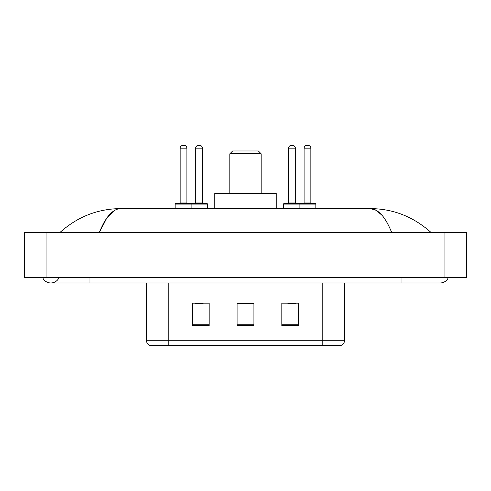 <?xml version="1.0" encoding="UTF-8"?>
<svg xmlns="http://www.w3.org/2000/svg" width="491" height="491" viewBox="0 0 491 491"><rect width="100%" height="100%" fill="white"/><g stroke="black" fill="none" stroke-linecap="round" stroke-linejoin="round"><path stroke-width="0.74" d="M42.545 277.384A8.948 8.948 0 0 0 59.135 277.384A8.948 8.948 0 0 1 42.545 277.384A8.948 8.948 0 0 0 50.843 282.976A8.948 8.948 0 0 1 42.545 277.384M448.455 277.384A8.948 8.948 0 0 1 440.157 282.976A8.948 8.948 0 0 0 448.455 277.384A8.948 8.948 0 0 1 440.157 282.976A8.948 8.948 0 0 0 448.455 277.384M391.781 232.636C385.367 216.838 378.162 208.822 370.165 208.583L120.835 208.583C112.838 208.822 105.633 216.838 99.219 232.636L106.75 218.17L115.029 210.154M46.927 232.636L466.45 232.636L466.45 277.384L24.55 277.384L24.55 232.636L46.927 232.636L46.927 277.384M429.306 230.905L431.208 232.636C413.606 216.776 393.254 208.761 370.165 208.583L376.259 210.32L382.102 215.389M61.694 230.905L59.792 232.636C77.314 216.813 97.66 208.798 120.835 208.583M178.933 345.627L150.688 345.627M150.406 345.627A5.591 5.591 0 0 1 146.379 340.257L146.379 282.976M298.638 325.545L298.638 303.168L281.859 303.168L281.859 325.545L298.638 325.545M209.141 325.545L209.141 303.168L192.362 303.168L192.362 325.545L209.141 325.545M253.89 325.545L253.89 303.168L237.11 303.168L237.11 325.545L253.89 325.545M344.621 340.257C344.467 342.939 343.123 344.725 340.594 345.627L168.757 345.627L168.757 340.257L344.621 340.257L344.621 282.976M322.243 282.976L322.243 345.627L312.067 345.627M194.823 303.285L203.213 303.285M287.787 303.285L296.177 303.285M253.89 303.285L237.11 303.285M229.837 153.763L261.163 153.763L258.364 150.964L232.636 150.964L229.837 153.763L229.837 193.479M261.163 153.763L261.163 193.479M276.267 208.583L276.267 193.479L214.733 193.479L214.733 208.583M191.183 203.55L206.846 203.55A0.559 0.559 0 0 1 207.405 204.109L175.134 204.109A0.559 0.559 0 0 1 175.692 203.55L191.355 203.55A0.559 0.559 0 0 1 191.913 204.109L191.913 208.583M186.881 148.172L180.166 148.172A2.799 2.799 0 0 1 182.965 145.373L184.082 145.373A2.799 2.799 0 0 1 186.881 148.172L186.881 202.986A0.559 0.559 0 0 0 187.439 203.55M180.166 148.172L180.166 202.986A0.559 0.559 0 0 1 179.608 203.55M175.134 204.109L175.134 208.583M315.308 203.55A0.559 0.559 0 0 1 315.866 204.109L299.087 204.109A0.559 0.559 0 0 1 299.645 203.55L315.308 203.55L299.645 203.55M310.834 202.986A0.559 0.559 0 0 0 311.392 203.55L303.561 203.55A0.559 0.559 0 0 0 304.119 202.986L310.834 202.986L310.834 148.172A2.799 2.799 0 0 0 308.035 145.373L306.918 145.373A2.799 2.799 0 0 0 304.119 148.172L304.119 202.986M315.866 204.109L315.866 208.583M299.817 203.55L284.154 203.55A0.559 0.559 0 0 0 283.595 204.109L299.087 204.109L299.087 208.583M195.657 148.172A2.799 2.799 0 0 1 198.456 145.373L199.573 145.373A2.799 2.799 0 0 1 202.372 148.172L195.657 148.172L195.657 202.986A0.559 0.559 0 0 1 195.099 203.55M202.372 148.172L202.372 202.986A0.559 0.559 0 0 0 202.93 203.55M207.405 204.109L207.405 208.583M288.628 148.172A2.799 2.799 0 0 1 291.427 145.373L292.544 145.373A2.799 2.799 0 0 1 295.343 148.172L288.628 148.172L288.628 202.986A0.559 0.559 0 0 1 288.07 203.55M295.343 148.172L295.343 202.986A0.559 0.559 0 0 0 295.901 203.55M283.595 204.109L283.595 208.583M401.006 277.384L401.006 282.976L440.157 282.976M89.994 277.384L89.994 282.976L401.006 282.976M444.073 232.636L444.073 277.384M146.379 340.257L168.757 340.257L168.757 282.976M253.89 324.766L237.11 324.766M209.141 324.766L192.362 324.766M298.638 324.766L281.859 324.766M180.166 202.986L186.881 202.986M310.834 148.172L304.119 148.172M195.657 202.986L202.372 202.986M288.628 202.986L295.343 202.986M89.994 282.976L50.843 282.976"/></g></svg>
